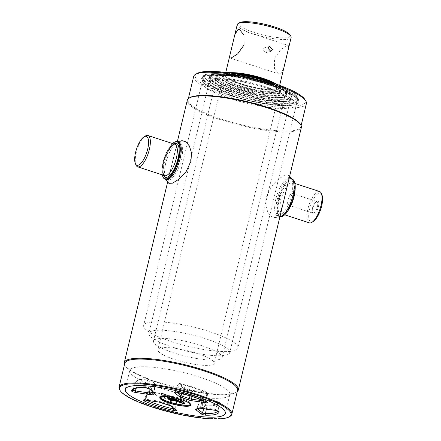 <?xml version="1.0" encoding="UTF-8"?>
<svg xmlns="http://www.w3.org/2000/svg" width="441" height="441" viewBox="0 0 441 441"><rect width="100%" height="100%" fill="white"/><g stroke="black" fill="none" stroke-linecap="round" stroke-linejoin="round"><path stroke-width="0.33" stroke-dasharray="2.21 1.65" d="M159.383 387.771A51.448 10.578 -166.5 0 0 229.838 394.552A51.448 10.578 -166.5 0 0 200.242 377.309A51.448 10.578 -166.5 0 0 129.786 370.528A51.448 10.578 -166.5 0 0 159.383 387.771M119.737 389.943A57.98 11.918 -166.5 0 0 152.415 406.641A57.98 11.918 -166.5 0 0 229.976 416.409M124.792 363.356A57.98 11.918 -166.5 0 0 125.465 366.091A57.98 11.918 -166.5 0 0 158.143 382.788A57.98 11.918 -166.5 0 0 235.703 392.556A57.98 11.918 -166.5 0 0 237.545 390.423M124.522 364.481A58.636 12.056 -166.5 0 0 124.979 365.341A58.636 12.056 -166.5 0 0 158.032 382.226A58.636 12.056 -166.5 0 0 236.47 392.11A58.636 12.056 -166.5 0 0 237.275 391.553M187.287 100.212A58.636 12.056 -166.5 0 0 221.018 119.864A58.636 12.056 -166.5 0 0 301.324 127.587M189.922 97.604A57.98 11.918 -166.5 0 0 188.081 99.738A57.98 11.918 -166.5 0 0 221.432 119.169A57.98 11.918 -166.5 0 0 300.834 126.804A57.98 11.918 -166.5 0 0 300.161 124.07M193.654 76.514A57.98 11.918 -166.5 0 0 227.01 95.945A57.98 11.918 -166.5 0 0 306.407 103.58M197.039 73.482A56.657 11.648 -166.5 0 0 227.832 94.556A56.657 11.648 -166.5 0 0 283.998 105.989A56.657 11.648 -166.5 0 0 304.77 99.346M230.34 95.267A49.469 10.171 -166.5 0 0 298.088 101.783A49.469 10.171 -166.5 0 0 269.633 85.201A49.469 10.171 -166.5 0 0 201.884 78.685A49.469 10.171 -166.5 0 0 230.34 95.267M230.687 93.823A49.469 10.171 -166.5 0 0 298.436 100.339A49.469 10.171 -166.5 0 0 269.98 83.757A49.469 10.171 -166.5 0 0 202.232 77.241A49.469 10.171 -166.5 0 0 230.687 93.823M279.065 196.543C281.408 191.46 282.455 191.19 282.207 195.738C280.123 200.909 279.076 201.179 279.065 196.543M318.385 206.862A6.913 2.453 -71.9 0 0 316.743 201.195A6.913 2.453 -71.9 0 0 312.895 208.268A6.913 2.453 -71.9 0 0 312.774 213.356A6.913 2.453 -71.9 0 0 315.508 213.069A6.913 2.453 -71.9 0 0 318.385 206.862M312.52 207.965A6.146 2.177 108.1 0 1 315.938 201.68A6.146 2.177 108.1 0 1 316.864 201.498A6.146 2.177 108.1 0 1 317.399 206.719A6.146 2.177 108.1 0 1 313.055 213.185A6.146 2.177 108.1 0 1 312.41 212.49A6.146 2.177 108.1 0 1 312.52 207.965M313.226 221.542A15.17 5.38 108.1 0 1 309.615 209.106A15.17 5.38 108.1 0 1 315.932 195.473A15.17 5.38 108.1 0 1 321.936 194.85M309.356 222.859A16.488 5.849 108.1 0 1 307.923 208.858A16.488 5.849 108.1 0 1 319.582 191.504M283.232 215.925A19.459 6.902 108.1 0 1 278.602 199.977A19.459 6.902 108.1 0 1 286.7 182.491A19.459 6.902 108.1 0 1 294.401 181.698M279.925 216.724A19.79 7.017 108.1 0 1 279.897 216.713A19.79 7.017 108.1 0 1 278.177 199.916A19.79 7.017 108.1 0 1 292.174 179.09M291.545 195.126A19.79 7.017 108.1 0 1 277.549 215.952A19.79 7.017 108.1 0 1 275.829 199.15A19.79 7.017 108.1 0 1 289.825 178.324A19.79 7.017 108.1 0 1 291.545 195.126M287.99 199.96A6.146 2.177 108.1 0 1 292.339 193.494A6.146 2.177 108.1 0 1 292.868 198.715A6.146 2.177 108.1 0 1 288.524 205.181A6.146 2.177 108.1 0 1 287.99 199.96M172.574 143.54A19.459 6.902 -71.9 0 0 163.214 162.332A19.459 6.902 -71.9 0 0 162.343 174.895M174.382 142.217A19.79 7.017 -71.9 0 0 163.379 162.459A19.79 7.017 -71.9 0 0 163.027 177.028M165.722 163.225A19.79 7.017 -71.9 0 0 167.442 180.027A19.79 7.017 -71.9 0 0 181.438 159.201A19.79 7.017 -71.9 0 0 179.719 142.399A19.79 7.017 -71.9 0 0 165.722 163.225M145.425 135.977A16.488 5.849 -71.9 0 0 136.252 152.845A16.488 5.849 -71.9 0 0 135.96 164.989M283.083 203.571L279.842 213.477L275.201 217.672L271.386 216.57L267.874 212.347L265.78 205.523L266.303 197.121L271.138 186.775L278.293 179.184L284.721 175.171L288.431 175.055L288.221 182.161L283.083 203.56M292.686 179.934A19.79 7.017 -71.9 0 0 277.202 199.597A19.79 7.017 -71.9 0 0 280.807 216.338M182.067 140.679L178.544 143.066L175.843 148.755L168.694 177.734L168.837 183.296M165.601 179.366A19.79 7.017 108.1 0 1 164.581 178.418A19.79 7.017 108.1 0 1 164.35 162.779A19.79 7.017 108.1 0 1 176.461 142.013A19.79 7.017 108.1 0 1 177.844 141.842M240.588 74.783A47.529 9.768 -166.5 0 0 205.186 74.744A47.529 9.768 -166.5 0 0 231.911 91.745A47.529 9.768 -166.5 0 0 296.936 96.772A47.529 9.768 -166.5 0 0 269.66 82.076A47.529 9.768 -166.5 0 0 265.377 80.731M231.156 93.409A48.482 9.967 -166.5 0 0 297.548 99.793A48.482 9.967 -166.5 0 0 297.482 98.536A48.482 9.967 -166.5 0 0 269.66 83.547A48.482 9.967 -166.5 0 0 203.896 76.067A48.482 9.967 -166.5 0 0 203.268 77.158A48.482 9.967 -166.5 0 0 231.156 93.409M171.56 341.654A48.482 9.967 -166.5 0 0 237.953 348.037A48.482 9.967 -166.5 0 0 210.065 331.786A48.482 9.967 -166.5 0 0 143.672 325.403A48.482 9.967 -166.5 0 0 171.56 341.654M267.334 84.027A42.545 8.748 -166.5 0 0 209.073 78.421A42.545 8.748 -166.5 0 0 233.543 92.682A42.545 8.748 -166.5 0 0 291.81 98.282A42.545 8.748 -166.5 0 0 267.334 84.027M267.681 82.583A42.545 8.748 -166.5 0 0 209.42 76.977A42.545 8.748 -166.5 0 0 233.89 91.237A42.545 8.748 -166.5 0 0 292.151 96.838A42.545 8.748 -166.5 0 0 267.681 82.583M265.295 82.781A36.278 7.458 -166.5 0 0 215.616 78.002A36.278 7.458 -166.5 0 0 236.486 90.157A36.278 7.458 -166.5 0 0 286.165 94.936A36.278 7.458 -166.5 0 0 265.295 82.781M265.642 81.337A36.278 7.458 -166.5 0 0 215.963 76.558A36.278 7.458 -166.5 0 0 236.834 88.713A36.278 7.458 -166.5 0 0 286.512 93.492A36.278 7.458 -166.5 0 0 265.642 81.337M228.51 72.798A40.6 8.346 -166.5 0 0 212.286 74.634A40.6 8.346 -166.5 0 0 235.114 89.154A40.6 8.346 -166.5 0 0 290.663 93.448A40.6 8.346 -166.5 0 0 277.042 84.446M234.358 90.824A41.553 8.544 -166.5 0 0 291.269 96.298A41.553 8.544 -166.5 0 0 291.209 95.217A41.553 8.544 -166.5 0 0 267.362 82.368A41.553 8.544 -166.5 0 0 210.996 75.957A41.553 8.544 -166.5 0 0 210.456 76.894A41.553 8.544 -166.5 0 0 234.358 90.824M172.8 347.221A41.553 8.544 -166.5 0 0 229.711 352.695A41.553 8.544 -166.5 0 0 205.804 338.771A41.553 8.544 -166.5 0 0 148.898 333.297A41.553 8.544 -166.5 0 0 172.8 347.221M265.328 81.122A35.286 7.254 -166.5 0 0 217.457 75.681A35.286 7.254 -166.5 0 0 217 76.475A35.286 7.254 -166.5 0 0 237.302 88.299A35.286 7.254 -166.5 0 0 285.625 92.952A35.286 7.254 -166.5 0 0 285.581 92.031A35.286 7.254 -166.5 0 0 265.328 81.122M201.813 345.683A35.286 7.254 -166.5 0 0 153.485 341.036A35.286 7.254 -166.5 0 0 173.787 352.861A35.286 7.254 -166.5 0 0 222.11 357.513A35.286 7.254 -166.5 0 0 201.813 345.683M226.95 72.594A34.337 7.062 -166.5 0 0 218.747 74.353A34.337 7.062 -166.5 0 0 238.057 86.634A34.337 7.062 -166.5 0 0 285.029 90.267A34.337 7.062 -166.5 0 0 278.525 84.975M239.424 87.638A30.01 6.168 -166.5 0 0 280.526 91.59A30.01 6.168 -166.5 0 0 263.26 81.535A30.01 6.168 -166.5 0 0 222.159 77.577A30.01 6.168 -166.5 0 0 239.424 87.638M239.772 86.193A30.01 6.168 -166.5 0 0 280.873 90.146A30.01 6.168 -166.5 0 0 263.608 80.091A30.01 6.168 -166.5 0 0 222.507 76.139A30.01 6.168 -166.5 0 0 239.772 86.193M274.875 83.239A27.932 5.744 13.5 0 1 278.977 86.464A27.932 5.744 13.5 0 1 276.97 89.358A27.932 5.744 13.5 0 1 243.057 84.738A27.932 5.744 13.5 0 1 225.869 73.713A27.932 5.744 13.5 0 1 227.313 73.156A27.932 5.744 13.5 0 1 230.99 72.699M272.158 82.103A28.263 5.81 13.5 0 1 279.219 86.838A28.263 5.81 13.5 0 1 279.506 87.439A28.263 5.81 13.5 0 1 277.185 89.771A28.263 5.81 13.5 0 1 244.055 85.444A28.263 5.81 13.5 0 1 224.954 74.342A28.263 5.81 13.5 0 1 225.483 73.939A28.263 5.81 13.5 0 1 226.944 73.377A28.263 5.81 13.5 0 1 233.923 72.925M277.56 91.243A29.023 5.965 13.5 0 1 245.196 87.279A29.023 5.965 13.5 0 1 223.543 76.056A29.023 5.965 13.5 0 1 223.923 75.4A29.023 5.965 13.5 0 1 225.968 74.413A29.023 5.965 13.5 0 1 256.656 77.914A29.023 5.965 13.5 0 1 279.947 88.85A29.023 5.965 13.5 0 1 279.985 89.606A29.023 5.965 13.5 0 1 277.56 91.243M160.265 348.076A29.023 5.965 13.5 0 1 192.634 352.039A29.023 5.965 13.5 0 1 214.282 363.268A29.023 5.965 13.5 0 1 211.862 364.911A29.023 5.965 13.5 0 1 179.493 360.947A29.023 5.965 13.5 0 1 157.845 349.719A29.023 5.965 13.5 0 1 160.265 348.076M275.515 88.884A26.295 5.408 -166.5 0 0 262.582 78.586A26.295 5.408 -166.5 0 0 228.769 73.636A26.295 5.408 -166.5 0 0 241.701 83.933A26.295 5.408 -166.5 0 0 275.515 88.884M176.224 400.445L170.921 396.222L170.105 395.853L170.11 396.349A1.99 0.408 13.5 0 1 170.364 396.426A1.99 0.408 13.5 0 1 171.384 396.894L176.124 400.676M151.235 390.445L152.123 385.153A1.99 0.408 13.5 0 1 150.954 385.164L137.145 383.141L135.387 382.463A0.661 0.645 -166.9 0 1 136.17 382.033L151.649 384.392A27.689 5.694 13.5 0 1 154.697 383.609L149.527 379.177L148.457 378.885A0.661 0.474 90.9 0 0 147.867 379.266L149.984 379.85L155.271 384.061A1.99 0.408 13.5 0 1 155.397 384.254A1.99 0.408 13.5 0 1 155.1 384.392A27.033 5.557 -166.5 0 0 152.123 385.153A0.661 0.628 62.4 0 0 151.649 384.392M193.092 391.332A1.99 0.408 13.5 0 1 191.609 390.985A1.99 0.408 13.5 0 1 191.372 390.902A0.661 0.314 110.1 0 1 191.852 390.279L207.05 392.413A0.661 0.435 114.2 0 1 207.364 393.003L207.739 393.295L206.906 393.355L193.092 391.332L192.017 396.437M167.96 397.898L168.98 397.666M181.411 401.751L169.388 397.738M177.673 400.351L181.72 401.762M176.83 400.571L178.142 400.974M168.098 397.969L169.35 397.545L177.414 400.329L170.347 398.025M169.52 398.84L172.222 400.875M203.45 399.518A0.661 0.628 62.4 0 0 202.695 399.921A1.99 0.408 13.5 0 1 203.863 399.915L217.678 401.938L219.431 402.616A43.212 8.886 13.5 0 1 206.95 405.814A0.661 0.474 90.9 0 0 206.642 405.025A42.556 8.748 -166.5 0 0 218.934 401.878L203.45 399.518A27.689 5.694 13.5 0 1 200.401 400.301L205.572 404.728L206.642 405.025M206.355 409.028L206.95 405.814L204.833 405.224L199.553 401.018A1.99 0.408 13.5 0 1 199.426 400.814A1.99 0.408 13.5 0 1 199.718 400.682A0.661 0.562 -96.7 0 1 200.401 400.301M218.934 401.878A0.661 0.645 -166.9 0 1 219.431 402.616L218.141 410.411A1.891 0.391 -166.5 0 0 218.141 410.406A1.891 0.391 -166.5 0 0 217.049 409.777A1.891 0.391 -166.5 0 0 215.643 409.446A1.317 0.518 -81.7 0 1 215.131 410.284M190.016 395.809L191.372 390.902A27.033 5.557 -166.5 0 0 188.147 389.789A27.033 5.557 -166.5 0 0 184.713 388.73L185.027 388.052A27.689 5.694 13.5 0 1 191.852 390.279M207.05 392.413A42.556 8.748 -166.5 0 0 179.537 383.433L178.897 383.477L185.027 388.052M207.165 392.435C199.492 389.034 190.286 386.024 179.542 383.422L177.387 392.369M183.379 393.896L184.713 388.73A1.99 0.408 13.5 0 1 183.439 388.185L178.158 383.979L179.426 383.885A43.212 8.886 13.5 0 1 194.569 388.141A43.212 8.886 13.5 0 1 207.364 393.003L205.914 400.671A43.775 9.002 -166.5 0 0 192.954 395.748A43.775 9.002 -166.5 0 0 177.613 391.437A1.891 0.391 -166.5 0 0 175.689 391.371A1.891 0.391 -166.5 0 0 175.805 391.564L176.609 392.203M154.697 383.609A0.661 0.562 -96.7 0 1 155.1 384.392L153.727 392.225A2.552 0.524 -166.5 0 0 154.102 392.043A2.552 0.524 -166.5 0 0 153.942 391.795L148.661 387.589A1.891 0.391 -166.5 0 0 147.691 387.143A1.891 0.391 -166.5 0 0 145.64 386.757A1.317 0.948 -89.1 0 1 144.742 387.584M170.072 395.858A27.689 5.694 13.5 0 1 163.247 393.631A0.661 0.314 110.1 0 1 163.324 393.637A0.661 0.314 110.1 0 1 163.451 394.177A27.033 5.557 -166.5 0 0 170.11 396.349L169.631 398.493M163.247 393.631L148.055 391.498A42.556 8.748 -166.5 0 0 175.562 400.478L176.168 400.538M176.654 401.095L175.391 401.189A43.212 8.886 13.5 0 1 147.459 392.077A0.661 0.435 114.2 0 1 148.055 391.498M173.682 408.327L175.562 400.478M145.1 400.059A1.317 0.871 114.2 0 0 145.227 399.733L147.459 392.077L147.085 391.773L161.731 393.747A1.99 0.408 13.5 0 1 163.451 394.177L161.902 401.806A2.552 0.524 -166.5 0 0 161.593 401.701A2.552 0.524 -166.5 0 0 159.692 401.249L145.883 399.232A1.891 0.391 -166.5 0 0 144.698 399.309A1.891 0.391 -166.5 0 0 145.227 399.733A43.775 9.002 -166.5 0 0 146.401 400.252M171.659 400.61L172.067 400.505L169.686 399.055M171.384 396.894L170.055 404.634A2.552 0.524 -166.5 0 0 168.749 404.033A2.552 0.524 -166.5 0 0 168.423 403.934L169.515 398.851M184.426 402.997L178.241 398.769L171.45 396.795L167.508 397.143M263.123 80.565A29.023 5.965 13.5 0 1 279.484 88.922A29.023 5.965 13.5 0 1 268.845 92.329A29.023 5.965 13.5 0 1 240.075 86.469A29.023 5.965 13.5 0 1 224.304 75.676A29.023 5.965 13.5 0 1 263.123 80.565M263.349 81.69A30.341 6.24 13.5 0 1 280.448 90.427A30.341 6.24 13.5 0 1 269.324 93.983A30.341 6.24 13.5 0 1 239.248 87.858A30.341 6.24 13.5 0 1 222.76 76.574A30.341 6.24 13.5 0 1 263.349 81.69M237.137 88.994A35.286 7.254 13.5 0 1 216.834 77.164A35.286 7.254 13.5 0 1 217.953 75.869A35.286 7.254 13.5 0 1 265.162 81.811A35.286 7.254 13.5 0 1 285.051 91.976A35.286 7.254 13.5 0 1 285.459 93.641A35.286 7.254 13.5 0 1 237.137 88.994M236.078 93.387A35.286 7.254 13.5 0 1 215.781 81.557A35.286 7.254 13.5 0 1 264.104 86.204A35.286 7.254 13.5 0 1 284.406 98.034A35.286 7.254 13.5 0 1 236.078 93.387M265.383 82.936A36.609 7.525 13.5 0 1 286.016 93.475A36.609 7.525 13.5 0 1 272.599 97.77A36.609 7.525 13.5 0 1 236.31 90.383A36.609 7.525 13.5 0 1 216.415 76.767A36.609 7.525 13.5 0 1 265.383 82.936M234.193 91.513A41.553 8.544 13.5 0 1 210.291 77.583A41.553 8.544 13.5 0 1 211.608 76.056A41.553 8.544 13.5 0 1 267.196 83.057A41.553 8.544 13.5 0 1 290.619 95.024A41.553 8.544 13.5 0 1 291.104 96.987A41.553 8.544 13.5 0 1 234.193 91.513M233.14 95.906A41.553 8.544 13.5 0 1 209.232 81.976A41.553 8.544 13.5 0 1 266.144 87.45A41.553 8.544 13.5 0 1 290.046 101.38A41.553 8.544 13.5 0 1 233.14 95.906M267.417 84.181A42.871 8.814 13.5 0 1 291.584 96.524A42.871 8.814 13.5 0 1 275.868 101.557A42.871 8.814 13.5 0 1 233.366 92.902A42.871 8.814 13.5 0 1 210.065 76.954A42.871 8.814 13.5 0 1 267.417 84.181M230.99 94.098A48.482 9.967 13.5 0 1 203.103 77.853A48.482 9.967 13.5 0 1 204.641 76.067A48.482 9.967 13.5 0 1 269.495 84.237A48.482 9.967 13.5 0 1 296.821 98.2A48.482 9.967 13.5 0 1 297.383 100.487A48.482 9.967 13.5 0 1 230.99 94.098M229.937 98.492A48.482 9.967 13.5 0 1 202.05 82.246A48.482 9.967 13.5 0 1 268.442 88.63A48.482 9.967 13.5 0 1 296.33 104.881A48.482 9.967 13.5 0 1 229.937 98.492M269.716 85.356A49.8 10.237 13.5 0 1 297.785 99.699A49.8 10.237 13.5 0 1 279.533 105.542A49.8 10.237 13.5 0 1 230.169 95.488A49.8 10.237 13.5 0 1 203.103 76.966A49.8 10.237 13.5 0 1 269.716 85.356M239.684 22.662A26.383 5.424 -166.5 0 0 255.918 33.075A26.383 5.424 -166.5 0 0 287.951 37.441A26.383 5.424 -166.5 0 0 289.847 34.707M237.258 24.58A27.7 5.694 -166.5 0 0 257.924 35.297A27.7 5.694 -166.5 0 0 288.822 39.078A27.7 5.694 -166.5 0 0 291.137 37.513M276.766 89.291A27.7 5.694 -166.5 0 0 279.081 87.726A27.7 5.694 -166.5 0 0 258.415 77.01A27.7 5.694 -166.5 0 0 227.517 73.223A27.7 5.694 -166.5 0 0 225.202 74.794A27.7 5.694 -166.5 0 0 245.869 85.51A27.7 5.694 -166.5 0 0 276.766 89.291M288.712 47.611L288.326 45.473L287.278 45.511L280.73 49.662L274.44 58.455L274.506 68.559L279.021 74L280.421 74.071L283.613 68.84M267.439 50.969L265.747 52.711L262.924 49.497L264.49 47.788L267.439 50.969M289.191 208.742A16.488 5.849 108.1 0 1 282.383 214.056A16.488 5.849 108.1 0 1 280.95 200.06A16.488 5.849 108.1 0 1 292.615 182.706A16.488 5.849 108.1 0 1 294.974 191.014M293.397 196.19A17.811 6.317 -71.9 0 0 290.393 181.053A17.811 6.317 -71.9 0 0 279.252 199.812A17.811 6.317 -71.9 0 0 282.257 214.943A17.811 6.317 -71.9 0 0 293.397 196.19M174.884 144.295A16.488 5.849 -71.9 0 0 163.22 161.649A16.488 5.849 -71.9 0 0 164.653 175.645L163.666 174.542L163.032 171.962C162.751 169.283 163.065 165.992 163.98 162.09C165.717 155.353 168.153 150.127 171.295 146.423C173.782 144.328 174.978 143.617 174.884 144.295M163.561 175.286A17.811 6.317 108.1 0 1 163.87 162.161A17.811 6.317 108.1 0 1 173.787 143.937M160.133 397.22A15.832 3.252 13.5 0 1 160.111 396.795A15.832 3.252 13.5 0 1 181.786 398.879A15.832 3.252 13.5 0 1 190.892 404.188A15.832 3.252 13.5 0 1 190.677 404.551M190.6 404.375A15.7 3.225 -166.5 0 0 181.764 398.769A15.7 3.225 -166.5 0 0 160.287 397.098M181.604 399.634A15.832 3.252 -166.5 0 0 159.929 397.55L160.111 396.795C160.342 394.375 172.431 395.671 181.775 398.769C187.838 400.786 190.881 402.589 190.892 404.188L190.71 404.937A15.832 3.252 -166.5 0 0 181.604 399.634M168.379 404.882A1.317 0.298 106.3 0 1 168.423 403.934A26.471 5.441 13.5 0 1 161.902 401.806A1.317 0.628 110.1 0 0 162.029 402.798M159.184 402.093A1.317 0.518 98.3 0 0 159.692 401.249L161.731 393.747M137.145 383.141L136.065 388.256M147.867 379.266L145.64 386.757A43.775 9.002 -166.5 0 0 133.039 389.855L135.426 382.325A43.212 8.886 13.5 0 1 147.867 379.266M167.122 397.55L170.518 396.828L178.01 398.829L182.745 401.316L184.575 403.421L184.421 402.771C183.544 402.605 186.289 401.999 175.413 397.738C171.08 396.685 168.826 396.316 168.66 396.619L167.122 397.55M169.157 396.867L175.038 397.947M196.504 409.005A1.317 1.125 83.3 0 0 197.414 408.179L199.718 400.682A27.033 5.557 -166.5 0 0 202.695 399.921L200.33 407.429A26.471 5.441 13.5 0 1 197.414 408.179A2.552 0.524 -166.5 0 0 197.039 408.344A2.552 0.524 -166.5 0 0 197.199 408.609L197.513 408.857M203.863 399.915L201.829 407.423A2.552 0.524 -166.5 0 0 200.33 407.429A1.317 1.257 -117.6 0 1 199.646 408.195M217.678 401.938L215.643 409.446L201.829 407.423A1.317 0.518 -81.7 0 1 201.322 408.261M217.86 411.056A43.775 9.002 -166.5 0 0 218.141 410.411A1.317 1.29 13.1 0 0 218.301 411.266M204.833 405.224L203.775 408.653M199.553 401.018L197.199 408.609A1.317 1.18 -51.5 0 1 197.055 408.928M178.158 383.979L175.805 391.564A1.317 1.18 128.5 0 1 175.529 392.071M206.906 393.355L205.258 401.172A1.891 0.391 -166.5 0 0 206.443 401.09A1.891 0.391 -166.5 0 0 205.914 400.671A1.317 0.871 -65.8 0 0 206.305 401.801M204.685 401.09L205.258 401.172A1.317 0.518 98.3 0 0 205.23 401.327M183.439 388.185L181.797 393.477M133.072 389.778L135.387 382.463A43.212 8.886 13.5 0 1 135.426 382.325C136.594 379.795 140.888 378.637 148.319 378.852M148.457 378.885A42.556 8.748 -166.5 0 0 136.17 382.033M149.984 379.85L148.661 387.589A1.317 1.18 -51.5 0 0 149.052 388.708M155.271 384.061L153.942 391.795A1.317 1.18 -51.5 0 0 154.339 392.914M150.954 385.164L150.045 389.497M174.73 409.16A1.891 0.391 -166.5 0 0 175.457 409.022A1.891 0.391 -166.5 0 0 175.336 408.84L170.055 404.634A1.317 1.18 128.5 0 0 170.452 405.753M176.665 401.101L175.336 408.84A1.317 1.18 -51.5 0 0 175.733 409.959L175.457 409.022L176.747 401.233M147.917 391.724L145.883 399.232A1.317 0.518 -81.7 0 1 145.37 400.064M229.838 394.552L225.318 413.382M125.465 366.091L124.979 365.341M177.343 141.627L167.63 182.094M188.351 98.608L188.081 99.738M298.436 100.339L298.088 101.783M202.232 77.241L201.884 78.685M301.104 125.679L300.834 126.804M235.703 392.556L236.47 392.11M129.786 370.528L125.266 389.359M315.938 201.68L316.743 201.195M294.924 183.456L292.615 182.706L293.601 183.809L294.235 186.389C294.522 189.068 294.202 192.359 293.287 196.262C291.551 202.998 289.114 208.224 285.972 211.928C283.486 214.023 282.29 214.734 282.383 214.056L284.693 214.811M277.549 215.952L279.897 216.713M292.339 193.494L316.864 201.498M288.524 205.181L313.055 213.185M289.825 178.324L292.025 179.046M312.41 212.49L312.774 213.356M167.442 180.027L166.07 179.575M179.719 142.399L178.346 141.952M288.431 175.055L289.638 176.257M275.201 217.667L279.952 216.608M177.519 141.682L176.461 142.013M165.243 179.305L164.581 178.418M296.936 96.772L297.482 98.536M297.548 99.793L237.953 348.037M209.42 76.977L209.073 78.421M292.151 96.838L291.81 98.282M203.268 77.158L143.672 325.403M205.186 74.744L203.896 76.067M215.963 76.558L215.616 78.002M290.663 93.448L291.209 95.217M291.269 96.298L229.711 352.695M210.456 76.894L148.898 333.297M212.286 74.634L210.996 75.957M286.512 93.492L286.165 94.936M217 76.475L153.485 341.036M218.747 74.353L217.457 75.681M280.873 90.146L280.526 91.59M222.507 76.139L222.159 77.577M285.029 90.267L285.581 92.031M285.625 92.952L222.11 357.513M225.869 73.713L225.483 73.939M224.954 74.342L223.923 75.4M279.985 89.606L214.282 363.268M223.543 76.056L157.845 349.719M279.506 87.439L279.947 88.85M278.977 86.464L279.219 86.838M181.675 401.652L177.69 400.351M177.376 400.158L169.361 397.539M169.234 396.878L174.972 397.931M202.992 399.563L200.175 400.274M219.436 402.611L218.141 410.406L218.416 411.343M199.426 400.814L197.039 408.344L196.432 409.016M178.076 383.841L175.689 391.371L175.016 392.077M207.739 393.295L206.443 401.09L206.719 402.021M155.397 384.254L154.102 392.043L154.344 392.92M163.324 393.637L170.105 395.853M147.085 391.773L144.698 399.309L144.031 400.015M279.484 88.922L280.448 90.427M224.304 75.676L222.76 76.574M215.781 81.557L216.834 77.164M285.051 91.976L286.016 93.475M217.953 75.869L216.415 76.767M284.406 98.034L285.459 93.641M209.232 81.976L210.291 77.583M290.619 95.024L291.584 96.524M211.608 76.056L210.065 76.954M290.046 101.38L291.104 96.987M202.05 82.246L203.103 77.853M296.821 98.2L297.785 99.699M204.641 76.067L203.103 76.966M296.33 104.881L297.383 100.487M279.644 85.378L279.081 87.726M230.119 58.047L279.021 74M270.846 51.404L265.747 52.711M269.583 46.481L264.49 47.788M239.43 29.514L288.326 45.473M225.77 72.445L225.202 74.794"/><path stroke-width="0.66" d="M154.857 406.602A51.448 10.578 -166.5 0 0 225.318 413.382A51.448 10.578 -166.5 0 0 195.721 396.139A51.448 10.578 -166.5 0 0 125.266 389.359A51.448 10.578 -166.5 0 0 154.857 406.602A51.448 10.578 -166.5 0 0 221.024 416.293A51.448 10.578 -166.5 0 0 195.721 396.139A51.448 10.578 -166.5 0 0 129.56 386.448A51.448 10.578 -166.5 0 0 154.857 406.602M198.053 395.538A57.319 11.786 -166.5 0 0 141.23 383.968A57.319 11.786 -166.5 0 0 120.222 390.693A57.319 11.786 -166.5 0 0 152.531 407.197A57.319 11.786 -166.5 0 0 229.204 416.861A57.319 11.786 -166.5 0 0 198.053 395.538M229.204 416.861L229.976 416.409A57.98 11.918 -166.5 0 0 231.817 414.275A57.98 11.918 -166.5 0 0 198.467 394.844A57.98 11.918 -166.5 0 0 119.064 387.209A57.98 11.918 -166.5 0 0 119.737 389.943L120.222 390.693M231.817 414.275L237.545 390.423A57.98 11.918 -166.5 0 0 204.189 370.991A57.98 11.918 -166.5 0 0 124.792 363.356L119.064 387.209M237.275 391.553A58.636 12.056 -166.5 0 0 238.333 389.954A58.636 12.056 -166.5 0 0 204.602 370.297A58.636 12.056 -166.5 0 0 124.301 362.574A58.636 12.056 -166.5 0 0 124.522 364.481M283.083 203.571L301.324 127.587A58.636 12.056 -166.5 0 0 300.641 124.82A58.636 12.056 -166.5 0 0 267.593 107.935A58.636 12.056 -166.5 0 0 189.15 98.051A58.636 12.056 -166.5 0 0 187.287 100.212L177.343 141.627M300.641 124.82L300.161 124.07A57.98 11.918 -166.5 0 0 267.478 107.372A57.98 11.918 -166.5 0 0 189.922 97.604L189.15 98.051M301.104 125.679L306.407 103.58A57.98 11.918 -166.5 0 0 305.734 100.846A57.98 11.918 -166.5 0 0 273.056 84.148A57.98 11.918 -166.5 0 0 195.501 74.38A57.98 11.918 -166.5 0 0 193.654 76.514L188.351 98.608M305.734 100.846L304.77 99.346A56.657 11.648 -166.5 0 0 272.836 83.029A56.657 11.648 -166.5 0 0 197.039 73.482L195.501 74.38M294.924 183.456L319.582 191.504A16.488 5.849 108.1 0 1 321.313 193.362L321.936 194.85A15.17 5.38 108.1 0 1 321.665 206.019A15.17 5.38 108.1 0 1 313.226 221.542L311.842 222.374A16.488 5.849 108.1 0 1 309.356 222.859L284.693 214.811M321.313 193.362A16.488 5.849 108.1 0 1 321.015 205.506A16.488 5.849 108.1 0 1 311.842 222.374M292.025 179.046L292.174 179.09A19.79 7.017 108.1 0 1 294.241 181.323L294.401 181.698A19.459 6.902 108.1 0 1 294.053 196.019A19.459 6.902 108.1 0 1 283.232 215.925L282.885 216.134A19.79 7.017 108.1 0 1 279.925 216.724M294.241 181.323A19.79 7.017 108.1 0 1 293.893 195.892A19.79 7.017 108.1 0 1 282.885 216.134M162.343 174.895A19.459 6.902 -71.9 0 0 162.867 176.654A19.459 6.902 -71.9 0 0 170.568 175.86A19.459 6.902 -71.9 0 0 178.671 158.374A19.459 6.902 -71.9 0 0 174.041 142.426A19.459 6.902 -71.9 0 0 172.574 143.54M162.867 176.654L163.027 177.028A19.79 7.017 -71.9 0 0 165.099 179.261A19.79 7.017 -71.9 0 0 179.096 158.435A19.79 7.017 -71.9 0 0 177.376 141.638A19.79 7.017 -71.9 0 0 174.382 142.217L174.041 142.426M135.332 163.501L135.96 164.989A16.488 5.849 -71.9 0 0 137.686 166.847A16.488 5.849 -71.9 0 0 149.35 149.493A16.488 5.849 -71.9 0 0 147.917 135.492A16.488 5.849 -71.9 0 0 145.425 135.977L144.042 136.809A15.17 5.38 -71.9 0 0 135.602 152.332A15.17 5.38 -71.9 0 0 135.332 163.501A15.17 5.38 -71.9 0 0 141.335 162.878A15.17 5.38 -71.9 0 0 147.652 149.245A15.17 5.38 -71.9 0 0 144.042 136.809M279.952 216.608L280.807 216.338A19.79 7.017 -71.9 0 0 292.918 195.572A19.79 7.017 -71.9 0 0 292.686 179.934L289.638 176.257M165.243 179.305L168.837 183.296L172.552 183.18L178.996 179.151L186.152 171.549L190.964 161.23L191.488 152.818L189.387 145.988L185.876 141.776L182.067 140.679L177.519 141.682M177.844 141.842A19.79 7.017 108.1 0 1 180.066 158.754A19.79 7.017 108.1 0 1 165.601 179.366M265.377 80.731A47.529 9.768 -166.5 0 0 240.588 74.783M277.042 84.446A40.6 8.346 -166.5 0 0 267.362 80.896A40.6 8.346 -166.5 0 0 228.51 72.798M278.525 84.975A34.337 7.062 -166.5 0 0 265.322 79.65A34.337 7.062 -166.5 0 0 226.95 72.594M230.99 72.699A27.932 5.744 13.5 0 1 274.875 83.239M233.923 72.925A28.263 5.81 13.5 0 1 272.158 82.103M168.225 397.832L169.416 397.749L170.408 398.471L177.701 400.946L178.533 400.814L181.764 401.867L181.042 402.231L178.737 401.586L184.211 403.515L184.426 402.997M181.846 401.9L181.207 402.236M178.142 400.974L176.83 400.571M170.375 398.455L170.408 398.471C173.952 398.846 176.477 399.695 177.971 401.034L177.679 400.941M169.416 397.749L170.132 397.98C173.015 397.754 178.032 399.937 178.533 400.814M176.168 400.538L176.593 400.494M180.843 401.856L181.411 401.751M175.038 397.947L182.535 401.288L184.487 404.006L169.653 399.066M172.034 400.797L170.998 401.09L171.659 400.61M184.487 404.006L184.211 403.515M172.227 400.886L171.543 401.2M168.098 397.969L176.191 401.178M178.313 401.801L176.576 401.233M176.124 400.676L176.654 401.095M169.791 398.862L172.293 400.908M175.948 401.117L176.229 400.445L168.275 397.848M169.46 398.41L167.993 398.113M169.686 399.055L169.631 398.493M169.515 398.851L169.355 398.559M167.508 397.143L171.323 400.698M279.644 85.378L291.137 37.513A27.7 5.694 -166.5 0 0 290.812 36.206L289.847 34.707A26.383 5.424 -166.5 0 0 267.803 25.021A26.383 5.424 -166.5 0 0 241.045 22.138A26.383 5.424 -166.5 0 0 239.684 22.662L238.14 23.56A27.7 5.694 -166.5 0 0 237.258 24.58L234.833 34.679L238.03 29.448L239.43 29.514L243.945 34.966L244.016 45.048L237.71 53.863L231.172 58.003L230.119 58.047L229.739 55.902L234.833 34.679M290.812 36.206A27.7 5.694 -166.5 0 0 267.665 26.041A27.7 5.694 -166.5 0 0 239.573 23.009A27.7 5.694 -166.5 0 0 238.14 23.56M267.924 48.218L270.846 51.404L272.439 49.69L269.583 46.487L267.924 48.218M294.974 191.014A16.488 5.849 108.1 0 1 294.048 196.703A16.488 5.849 108.1 0 1 289.191 208.742M137.686 166.847L164.653 175.645A16.488 5.849 -71.9 0 0 176.317 158.291A16.488 5.849 -71.9 0 0 174.884 144.295L147.917 135.492M173.787 143.937A17.811 6.317 108.1 0 1 178.015 158.54A17.811 6.317 108.1 0 1 170.606 174.537A17.811 6.317 108.1 0 1 163.561 175.286M190.677 404.551A15.832 3.252 13.5 0 1 169.217 402.104A15.832 3.252 13.5 0 1 160.133 397.22M160.287 397.098A15.7 3.225 -166.5 0 0 169.3 401.96A15.7 3.225 -166.5 0 0 190.6 404.375M159.929 397.55A15.832 3.252 -166.5 0 0 169.035 402.853A15.832 3.252 -166.5 0 0 190.71 404.937C190.677 403.537 187.645 401.806 181.62 399.744C172.238 396.52 159.796 395.505 159.929 397.55M181.631 399.744A15.964 3.28 13.5 0 1 189.481 406.001A15.964 3.28 13.5 0 1 168.953 402.991A15.964 3.28 13.5 0 1 161.103 396.74A15.964 3.28 13.5 0 1 181.631 399.744M162.299 402.892A25.154 5.171 -166.5 0 0 168.495 404.915A3.87 0.794 13.5 0 1 168.991 405.064A3.87 0.794 13.5 0 1 170.97 405.974A1.317 1.18 128.5 0 1 170.452 405.753L175.733 409.959A1.317 1.18 -51.5 0 0 176.251 410.185A3.208 0.661 13.5 0 1 173.186 410.4A45.092 9.272 13.5 0 1 144.036 400.886A3.208 0.661 13.5 0 1 145.144 400.031L158.958 402.054A3.87 0.794 13.5 0 1 161.836 402.732A3.87 0.794 13.5 0 1 162.299 402.892A1.317 0.628 110.1 0 1 162.15 402.876A1.317 0.628 110.1 0 1 162.029 402.798M149.576 388.934A1.317 1.18 -51.5 0 1 149.052 388.708L144.742 387.584A1.317 0.948 -89.1 0 1 144.461 387.518A3.208 0.661 13.5 0 1 147.933 388.179A3.208 0.661 13.5 0 1 149.576 388.934L154.857 393.14A3.87 0.794 13.5 0 1 154.532 393.791A25.154 5.171 -166.5 0 0 151.765 394.502A1.317 1.257 -117.6 0 1 150.811 392.975A26.471 5.441 13.5 0 1 153.507 392.253M136.065 388.256L135.497 390.958L149.312 392.981A2.552 0.524 -166.5 0 0 150.811 392.975L151.235 390.445M134.092 390.627A1.891 0.391 -166.5 0 0 135.497 390.958A1.317 0.518 -81.7 0 0 135.679 392.49A3.208 0.661 13.5 0 1 131.44 390.853A1.317 1.29 13.1 0 0 133 389.993A1.891 0.391 -166.5 0 0 134.092 390.627M205.23 401.327A1.317 0.518 98.3 0 0 205.44 402.705L191.626 400.687A3.87 0.794 13.5 0 1 188.279 399.849A25.154 5.171 -166.5 0 0 185.281 398.813A25.154 5.171 -166.5 0 0 182.083 397.826A1.317 0.298 -73.7 0 0 182.717 396.47A26.471 5.441 13.5 0 1 186.08 397.512A26.471 5.441 13.5 0 1 189.239 398.598A2.552 0.524 -166.5 0 0 189.547 398.703A2.552 0.524 -166.5 0 0 191.449 399.155L204.685 401.09M206.548 401.85A1.317 0.871 -65.8 0 1 206.305 401.801L193.086 396.784L177.398 392.341A45.092 9.272 13.5 0 1 193.197 396.784A45.092 9.272 13.5 0 1 206.548 401.85A3.208 0.661 13.5 0 1 205.44 402.705M183.379 393.896L182.717 396.47A2.552 0.524 -166.5 0 1 181.086 395.77L181.797 393.477M192.017 396.437L191.449 399.155A1.317 0.518 -81.7 0 0 191.626 400.687M215.131 410.284A1.317 0.518 -81.7 0 1 215.015 410.295A1.317 0.518 -81.7 0 1 214.905 410.246A3.208 0.661 13.5 0 1 217.292 410.808A3.208 0.661 13.5 0 1 219.138 411.883A45.092 9.272 13.5 0 1 206.118 415.218A1.317 0.948 -89.1 0 1 205.5 413.647A43.775 9.002 -166.5 0 0 217.86 411.056M178.203 400.875C176.62 399.48 173.98 398.598 170.287 398.223M184.013 403.945L178.418 401.977M171.196 400.913L167.122 397.55L167.723 397.038L169.234 396.878M174.972 397.931L181.372 400.593L184.206 402.705L184.581 403.372L184.344 403.769M170.998 401.09L169.157 396.867M206.355 409.028L205.5 413.647A1.891 0.391 -166.5 0 1 202.485 412.815L203.775 408.653M197.513 408.857L202.485 412.815A1.317 1.18 -51.5 0 1 201.008 413.807L195.721 409.601A1.317 1.18 -51.5 0 0 197.055 408.928M195.721 409.601A3.87 0.794 13.5 0 1 196.047 408.95A1.317 1.125 83.3 0 0 196.504 409.005L199.624 408.195A1.317 1.257 -117.6 0 1 198.819 408.239A3.87 0.794 13.5 0 1 201.09 408.223L214.905 410.246M196.047 408.95A25.154 5.171 -166.5 0 0 198.819 408.239M218.301 411.266A1.317 1.29 13.1 0 0 219.138 411.883M206.118 415.218A3.208 0.661 13.5 0 1 201.008 413.807M190.016 395.809L189.239 398.598A1.317 0.628 -69.9 0 1 188.279 399.849M176.609 392.203L181.086 395.77A1.317 1.18 -51.5 0 1 179.608 396.762L174.327 392.556A3.208 0.661 13.5 0 1 177.398 392.341M175.529 392.071A1.317 1.18 128.5 0 1 174.327 392.556M182.083 397.826A3.87 0.794 13.5 0 1 179.608 396.762M150.045 389.497L149.312 392.981A1.317 0.518 -81.7 0 0 149.488 394.513L135.679 392.49M133.072 389.778L133 389.993A43.775 9.002 -166.5 0 1 133.039 389.855C132.482 389.712 134.83 387.418 144.742 387.584M131.44 390.853A45.092 9.272 13.5 0 1 144.461 387.518M149.052 388.708L154.339 392.914A1.317 1.18 -51.5 0 0 154.857 393.14M153.705 392.413A1.317 1.125 83.3 0 0 154.532 393.791M151.765 394.502A3.87 0.794 13.5 0 1 149.488 394.513M173.682 408.327L173.528 408.967A1.891 0.391 -166.5 0 0 174.73 409.16M146.401 400.252A43.775 9.002 -166.5 0 0 173.528 408.967L173.186 410.4M170.97 405.974L176.251 410.185M145.1 400.059A1.317 0.871 114.2 0 1 144.036 400.886M176.13 400.66L169.746 398.576M167.63 182.094L124.301 362.574M283.083 203.56L238.333 389.954M166.07 179.575L165.099 179.261M178.346 141.952L177.376 141.638M170.452 405.753L159.069 402.104L144.201 399.937M218.295 411.194L215.015 410.295L199.624 408.195M168.958 397.672L167.878 397.947M170.391 398.471L177.475 400.792M169.526 398.951C169.631 399.43 170.54 400.075 172.255 400.897M177.387 392.369L175.193 392.005M206.305 401.801L206.597 401.878M229.739 55.902L225.77 72.445"/></g></svg>
